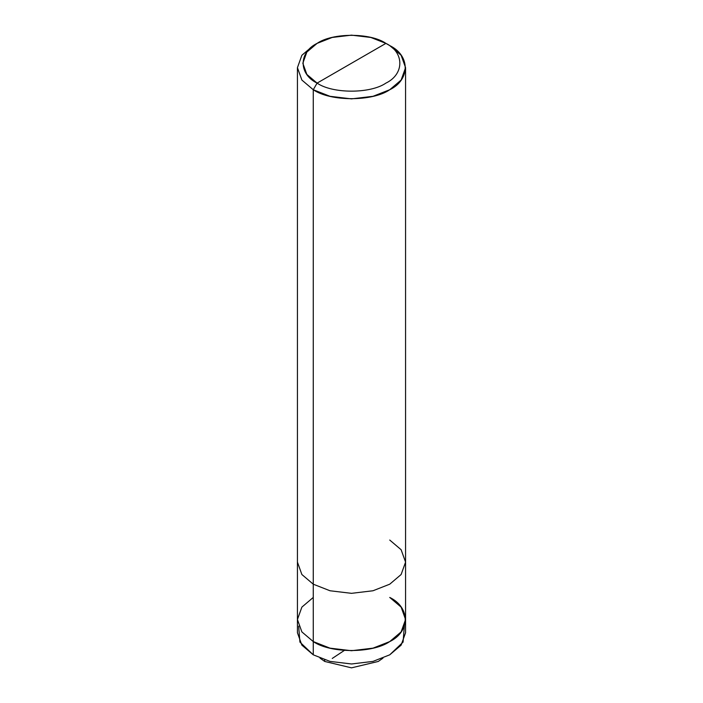 <?xml version="1.0" encoding="UTF-8"?>
<svg xmlns="http://www.w3.org/2000/svg" width="703" height="703" viewBox="0 0 703 703"><rect width="100%" height="100%" fill="white"/><g stroke="black" fill="none" stroke-linecap="round" stroke-linejoin="round"><path stroke-width="1.05" d="M405.569 619.51L401.123 631.909L389.734 641.584L372.977 648.157L351.5 650.723L330.023 648.157L313.266 641.584L313.266 89.738L330.023 96.311L351.5 98.877L372.977 96.311L389.734 89.738L401.123 80.063L405.569 67.664L405.569 562.119L401.123 574.518L389.734 584.193L372.977 590.766L351.5 593.332L330.023 590.766L313.266 584.193L301.877 574.518L297.431 562.119L297.431 632.753L301.877 645.152L313.266 654.827L313.266 584.193L330.023 590.766L351.5 593.332L372.977 590.766L389.734 584.193L401.123 574.518L405.569 562.119L405.569 632.753L401.123 645.152L389.734 654.827L372.977 661.4L351.5 663.975L330.023 661.4L313.266 654.827L313.266 641.584L301.877 631.909L297.431 619.51L301.877 607.111L313.266 597.436L301.877 607.111L297.431 619.51L301.877 631.909L313.266 641.584L330.023 648.157L351.5 650.723L372.977 648.157L389.734 641.584L401.123 631.909L405.569 619.51L401.123 607.111L389.734 597.436C410.359 607.374 410.359 631.645 389.734 641.584C372.528 653.491 330.472 653.491 313.266 641.584L301.877 631.909L297.431 619.51L301.877 631.909L313.266 641.584C330.472 653.491 372.528 653.491 389.734 641.584C410.359 631.645 410.359 607.374 389.734 597.436M324.733 661.453L351.5 667.85L378.267 661.453L382.968 658.14L378.267 661.453L351.5 667.85L324.733 661.453L324.645 659.845L324.733 661.453L320.032 658.14L324.733 661.453M298.661 626.136L299.917 642.111L313.266 654.827L330.023 661.4L351.5 663.975L372.977 661.4L389.734 654.827L403.083 642.111L404.339 626.136M351.5 63.244L317.088 83.112C298.529 74.167 298.529 52.321 317.088 43.375C332.581 32.663 370.419 32.663 385.912 43.375L317.088 83.112L313.266 89.738C330.472 101.645 372.528 101.645 389.734 89.738C410.359 79.799 410.359 55.519 389.734 45.59L385.912 43.375C404.471 52.321 404.471 74.167 385.912 83.112C370.419 93.833 332.581 93.833 317.088 83.112C332.581 93.833 370.419 93.833 385.912 83.112C404.471 74.167 404.471 52.321 385.912 43.375L351.5 63.244M405.569 562.119L401.123 549.72L389.734 540.045M405.569 67.664L401.123 55.265L389.734 45.59L385.912 43.375L370.824 37.461L351.5 35.15L332.176 37.461L317.088 43.375L306.842 52.084L302.835 63.244L306.842 74.404L317.088 83.112L313.266 89.738L301.877 80.063L297.431 67.664L301.877 55.265L313.266 45.59L301.877 55.265L297.431 67.664L301.877 80.063L313.266 89.738L313.266 584.193L301.877 574.518L297.431 562.119L297.431 67.664M344.303 650.451L332.247 658.456M313.266 654.827L313.266 641.584M385.912 43.375L389.734 45.59M317.088 43.375L313.266 45.59"/></g></svg>
